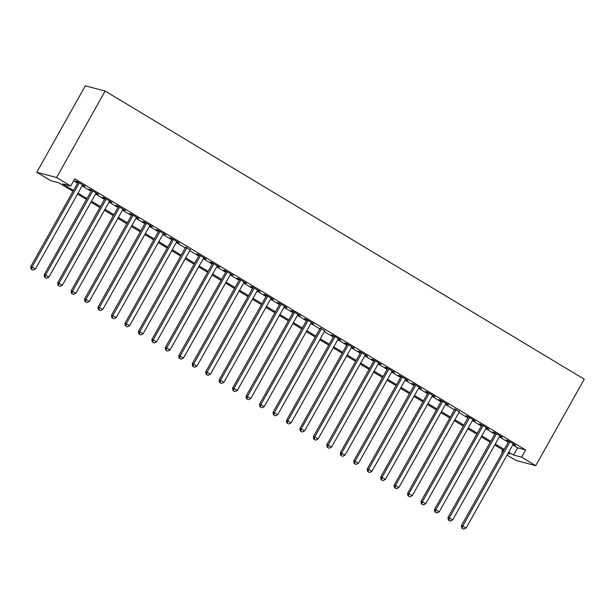 <?xml version="1.0" encoding="UTF-8"?>
<svg xmlns="http://www.w3.org/2000/svg" width="615" height="615" viewBox="0 0 615 615"><rect width="100%" height="100%" fill="white"/><g stroke="black" fill="none" stroke-linecap="round" stroke-linejoin="round"><path stroke-width="0.92" d="M73.008 191.342L58.963 182.893L50.937 180.772L36.8 172.269L85.324 85.808L105.127 91.058L584.25 379.209L535.734 465.67L521.597 457.168L525.64 449.965L74.784 178.811L70.74 186.014L62.707 183.885L73.539 190.396M535.734 465.67L515.923 460.42L507.06 455.085M502.547 452.371L501.794 451.925L502.67 452.156M502.932 449.903L501.794 451.925M82.487 185.2L85.031 186.284L76.96 181.425L75.622 181.071L77.974 182.486M95.948 193.294L98.492 194.378L90.42 189.52L89.075 189.166L91.435 190.581M109.409 201.389L111.953 202.466L103.874 197.615L102.536 197.261L104.896 198.676M122.862 209.484L125.406 210.561L117.334 205.71L115.997 205.349L118.349 206.771M136.322 217.579L138.867 218.656L130.795 213.797L129.458 213.443L131.81 214.866M149.783 225.674L152.328 226.75L144.248 221.892L142.911 221.538L145.271 222.961M163.236 233.769L165.781 234.845L157.709 229.987L156.371 229.633L158.724 231.048M176.697 241.856L179.242 242.94L171.17 238.082L169.832 237.728L172.185 239.143M190.158 249.951L185.645 247.238M203.619 258.046L206.163 259.13L198.084 254.272L196.746 253.918L199.099 255.333M217.072 266.141L219.617 267.225L211.545 262.367L210.207 262.013L212.559 263.428M230.533 274.236L233.077 275.32L225.005 270.462L223.66 270.108L226.02 271.522M243.994 282.331L246.538 283.407L238.459 278.557L237.121 278.203L239.481 279.617M257.447 290.426L259.991 291.502L251.919 286.651L250.582 286.29L252.934 287.712M270.907 298.521L273.452 299.597L265.38 294.739L264.043 294.385L266.395 295.807M284.368 306.616L286.913 307.692L278.833 302.834L277.496 302.48L279.856 303.895M297.829 314.711L300.366 315.787L292.294 310.929L290.957 310.575L293.309 311.99M311.282 322.798L313.827 323.882L305.755 319.024L304.417 318.67L306.77 320.084M324.743 330.893L320.231 328.179M338.204 338.988L340.748 340.072L332.669 335.213L331.331 334.86L333.684 336.274M351.657 347.083L354.202 348.167L346.13 343.308L344.792 342.955L347.144 344.369M365.118 355.178L367.662 356.254L359.591 351.403L358.245 351.05L360.605 352.464M378.579 363.273L381.123 364.349L373.044 359.498L371.706 359.145L374.066 360.559M392.032 371.368L394.576 372.444L386.504 367.593L385.167 367.232L387.519 368.654M405.493 379.463L408.037 380.539L399.965 375.68L398.628 375.327L400.98 376.749M418.953 387.558L421.498 388.634L413.418 383.775L412.081 383.422L414.441 384.836M432.414 395.645L434.951 396.729L426.879 391.87L425.542 391.517L427.894 392.931M445.867 403.74L448.412 404.824L440.34 399.965L439.002 399.612L441.355 401.026M459.328 411.835L454.816 409.121M472.789 419.93L475.334 421.014L467.254 416.155L465.916 415.802L468.269 417.216M486.242 428.025L488.787 429.109L480.715 424.25L479.377 423.896L481.73 425.311M499.703 436.12L502.247 437.196L494.176 432.345L492.83 431.991L495.19 433.406M73.646 180.833L77.582 183.193M82.095 185.907L91.035 191.288M95.548 194.002L104.496 199.383M109.009 202.097L117.957 207.478M122.47 210.192L131.41 215.573M135.923 218.287L144.871 223.66M149.383 226.382L158.332 231.755M162.844 234.476L171.785 239.85M176.305 242.564L185.246 247.945M189.758 250.659L198.707 256.04M203.219 258.754L212.167 264.135M216.68 266.849L225.62 272.23M230.133 274.943L239.081 280.325M243.594 283.038L252.542 288.42M257.055 291.133L265.995 296.515M270.515 299.228L279.456 304.602M283.969 307.323L292.917 312.697M297.429 315.41L306.37 320.792M310.89 323.505L319.831 328.887M324.343 331.6L333.292 336.982M337.804 339.695L346.752 345.077M351.265 347.79L360.206 353.171M364.718 355.885L373.666 361.266M378.179 363.98L387.127 369.361M391.64 372.075L400.58 377.456M405.101 380.17L414.041 385.543M418.554 388.265L427.502 393.638M432.014 396.352L440.955 401.733M445.475 404.447L454.416 409.828M458.928 412.542L467.877 417.923M472.389 420.637L481.337 426.018M485.85 428.732L494.791 434.113M499.303 436.827L508.251 442.208M512.764 444.922L517.615 447.835L525.64 449.965M513.164 444.215L515.708 445.291L507.629 440.44L506.291 440.079L508.651 441.501M70.74 186.014L56.611 177.52L105.127 91.058M56.611 177.52L36.8 172.269M507.929 453.547L509.827 454.047L508.19 453.071M503.677 450.357L494.737 444.976M490.224 442.262L481.276 436.881M476.763 434.167L467.815 428.786M463.303 426.072L454.362 420.691M449.842 417.977L440.901 412.596M436.389 409.882L427.44 404.501M422.928 401.787L413.98 396.406M409.467 393.692L400.526 388.311M396.014 385.597L387.066 380.224M382.553 377.502L373.605 372.129M369.092 369.415L360.152 364.034M355.631 361.32L346.691 355.939M342.178 353.225L333.23 347.844M328.718 345.13L319.777 339.749M315.257 337.035L306.316 331.654M301.804 328.94L292.855 323.559M288.343 320.846L279.394 315.464M274.882 312.751L265.941 307.377M261.429 304.656L252.481 299.282M247.968 296.561L239.02 291.187M234.507 288.473L225.567 283.092M221.046 280.379L212.106 274.997M207.593 272.284L198.645 266.902M194.132 264.189L185.192 258.807M180.672 256.094L171.731 250.712M167.219 247.999L158.27 242.618M153.758 239.904L144.809 234.523M140.297 231.809L131.356 226.435M126.844 223.714L117.896 218.34M113.383 215.627L104.435 210.245M99.922 207.532L90.982 202.15M86.461 199.437L77.521 194.056M508.72 452.125L513.571 455.038L521.597 457.168M78.051 193.11L86.992 198.491M91.504 201.205L100.453 206.586M104.965 209.3L113.913 214.681M118.426 217.395L127.367 222.776M131.887 225.49L140.827 230.871M145.34 233.585L154.288 238.966M158.801 241.68L167.741 247.061M172.262 249.775L181.202 255.148M185.715 257.87L194.663 263.243M199.175 265.957L208.124 271.338M212.636 274.052L221.577 279.433M226.089 282.147L235.038 287.528M239.55 290.242L248.498 295.623M253.011 298.337L261.952 303.718M266.472 306.431L275.412 311.813M279.925 314.526L288.873 319.908M293.386 322.621L302.326 327.995M306.847 330.716L315.787 336.09M320.3 338.811L329.248 344.185M333.761 346.898L342.709 352.28M347.221 354.993L356.162 360.375M360.674 363.088L369.623 368.47M374.135 371.183L383.084 376.565M387.596 379.278L396.537 384.659M401.057 387.373L409.997 392.754M414.51 395.468L423.458 400.849M427.971 403.563L436.919 408.937M441.432 411.658L450.372 417.032M454.885 419.745L463.833 425.126M468.346 427.84L477.294 433.221M481.806 435.935L490.747 441.316M495.26 444.03L504.208 449.411M517.615 447.835L513.571 455.038M508.836 441.163L461.419 525.656L462.764 526.01L509.989 441.854M462.319 528.385L463.664 529.192L462.319 528.385L462.764 526.01L466.124 528.031L513.348 443.876M461.419 525.656L461.78 528.239M463.664 529.192L466.124 528.031M495.375 433.068L447.966 517.561L449.304 517.915L496.528 433.76M448.858 520.29L450.203 521.097L448.858 520.29L449.304 517.915L452.663 519.936L499.895 435.781M447.966 517.561L448.327 520.144M450.203 521.097L452.663 519.936M481.922 424.973L434.505 509.466L435.843 509.82L483.067 425.665M435.397 512.195L436.75 513.002L435.397 512.195L435.843 509.82L439.21 511.841L486.434 427.686M434.505 509.466L434.866 512.049M436.75 513.002L439.21 511.841M468.461 416.878L421.044 501.371L422.382 501.725L469.614 417.57M421.944 504.1L423.289 504.907L421.944 504.1L422.382 501.725L425.749 503.747L472.973 419.591M421.044 501.371L421.406 503.954M423.289 504.907L425.749 503.747M455 408.783L407.591 493.276L408.929 493.63L456.153 409.475M408.483 496.005L409.828 496.812L408.483 496.005L408.929 493.63L412.288 495.652L459.52 411.497M407.591 493.276L407.945 495.867M409.828 496.812L412.288 495.652M441.547 400.688L394.13 485.181L395.468 485.535L442.692 401.38M395.022 487.91L396.368 488.717L395.022 487.91L395.468 485.535L398.835 487.557L446.06 403.409M394.13 485.181L394.492 487.772M396.368 488.717L398.835 487.557M428.086 392.601L380.67 477.086L382.007 477.44L429.232 393.285M381.569 479.815L382.914 480.623L381.569 479.815L382.007 477.44L385.374 479.469L432.599 395.314M380.67 477.086L381.031 479.677M382.914 480.623L385.374 479.469M414.625 384.506L367.217 468.991L368.554 469.345L415.778 385.198M368.108 471.72L369.454 472.535L368.108 471.72L368.554 469.345L371.914 471.374L419.138 387.219M367.217 468.991L367.57 471.582M369.454 472.535L371.914 471.374M401.172 376.411L353.756 460.896L355.093 461.258L402.318 377.103M354.647 463.625L355.993 464.44L354.647 463.625L355.093 461.258L358.46 463.28L405.685 379.124M353.756 460.896L354.117 463.487M355.993 464.44L358.46 463.28M387.711 368.316L340.295 452.809L341.632 453.163L388.857 369.008M341.194 455.53L342.54 456.345L341.194 455.53L341.632 453.163L345 455.185L392.224 371.029M340.295 452.809L340.656 455.392M342.54 456.345L345 455.185M374.251 360.221L326.834 444.714L328.179 445.068L375.404 360.913M327.733 447.443L329.079 448.25L327.733 447.443L328.179 445.068L331.539 447.09L378.763 362.935M326.834 444.714L327.195 447.297M329.079 448.25L331.539 447.09M360.79 352.126L313.381 436.619L314.719 436.973L361.943 352.818M314.273 439.348L315.618 440.155L314.273 439.348L314.719 436.973L318.078 438.995L365.31 354.84M313.381 436.619L313.742 439.202M315.618 440.155L318.078 438.995M347.337 344.031L299.92 428.524L301.258 428.878L348.482 344.723M300.812 431.253L302.165 432.061L300.812 431.253L301.258 428.878L304.625 430.9L351.849 346.745M299.92 428.524L300.281 431.107M302.165 432.061L304.625 430.9M333.876 335.936L286.459 420.429L287.797 420.783L335.029 336.628M287.359 423.158L288.704 423.966L287.359 423.158L287.797 420.783L291.164 422.805L338.388 338.65M286.459 420.429L286.821 423.012M288.704 423.966L291.164 422.805M320.415 327.841L273.006 412.334L274.344 412.688L321.568 328.533M273.898 415.063L275.243 415.871L273.898 415.063L274.344 412.688L277.703 414.71L324.928 330.562M273.006 412.334L273.36 414.925M275.243 415.871L277.703 414.71M306.962 319.746L259.545 404.24L260.883 404.593L308.107 320.438M260.437 406.969L261.782 407.776L260.437 406.969L260.883 404.593L264.25 406.623L311.474 322.468M259.545 404.24L259.907 406.83M261.782 407.776L264.25 406.623M293.501 311.659L246.085 396.145L247.422 396.498L294.647 312.351M246.984 398.874L248.329 399.688L246.984 398.874L247.422 396.498L250.789 398.528L298.014 314.373M246.085 396.145L246.446 398.735M248.329 399.688L250.789 398.528M280.04 303.564L232.631 388.05L233.969 388.411L281.193 304.256M233.523 390.779L234.869 391.594L233.523 390.779L233.969 388.411L237.329 390.433L284.553 306.278M232.631 388.05L232.985 390.64M234.869 391.594L237.329 390.433M266.587 295.469L219.171 379.955L220.508 380.316L267.733 296.161M220.062 382.684L221.408 383.499L220.062 382.684L220.508 380.316L223.875 382.338L271.1 298.183M219.171 379.955L219.532 382.545M221.408 383.499L223.875 382.338M253.126 287.374L205.71 371.867L207.047 372.221L254.272 288.066M206.609 374.596L207.955 375.404L206.609 374.596L207.047 372.221L210.415 374.243L257.639 290.088M205.71 371.867L206.071 374.45M207.955 375.404L210.415 374.243M239.666 279.279L192.249 363.773L193.587 364.126L240.819 279.971M193.148 366.502L194.494 367.309L193.148 366.502L193.587 364.126L196.954 366.148L244.178 281.993M192.249 363.773L192.61 366.356M194.494 367.309L196.954 366.148M226.205 271.184L178.796 355.678L180.133 356.031L227.358 271.876M179.688 358.407L181.033 359.214L179.688 358.407L180.133 356.031L183.493 358.053L230.725 273.898M178.796 355.678L179.15 358.261M181.033 359.214L183.493 358.053M212.752 263.089L165.335 347.583L166.673 347.936L213.897 263.781M166.227 350.312L167.572 351.119L166.227 350.312L166.673 347.936L170.04 349.958L217.264 265.803M165.335 347.583L165.696 350.166M167.572 351.119L170.04 349.958M199.291 254.994L151.874 339.488L153.212 339.841L200.436 255.686M152.774 342.217L154.119 343.024L152.774 342.217L153.212 339.841L156.579 341.863L203.803 257.708M151.874 339.488L152.236 342.071M154.119 343.024L156.579 341.863M185.83 246.899L138.421 331.393L139.759 331.746L186.983 247.591M139.313 334.122L140.658 334.929L139.313 334.122L139.759 331.746L143.118 333.768L190.343 249.621M138.421 331.393L138.775 333.983M140.658 334.929L143.118 333.768M172.377 238.812L124.96 323.298L126.298 323.651L173.522 239.496M125.852 326.027L127.197 326.834L125.852 326.027L126.298 323.651L129.665 325.681L176.889 241.526M124.96 323.298L125.322 325.889M127.197 326.834L129.665 325.681M158.916 230.717L111.499 315.203L112.837 315.557L160.061 231.409M112.399 317.932L113.744 318.747L112.399 317.932L112.837 315.557L116.204 317.586L163.429 233.431M111.499 315.203L111.861 317.794M113.744 318.747L116.204 317.586M145.455 222.622L98.046 307.108L99.384 307.469L146.608 223.314M98.938 309.837L100.283 310.652L98.938 309.837L99.384 307.469L102.743 309.491L149.968 225.336M98.046 307.108L98.4 309.699M100.283 310.652L102.743 309.491M131.994 214.527L84.586 299.021L85.923 299.374L133.148 215.219M85.477 301.742L86.823 302.557L85.477 301.742L85.923 299.374L89.29 301.396L136.515 217.241M84.586 299.021L84.947 301.604M86.823 302.557L89.29 301.396M118.541 206.432L71.125 290.926L72.462 291.279L119.687 207.124M72.024 293.655L73.37 294.462L72.024 293.655L72.462 291.279L75.83 293.301L123.054 209.146M71.125 290.926L71.486 293.509M73.37 294.462L75.83 293.301M105.08 198.338L57.664 282.831L59.002 283.184L106.234 199.029M58.563 285.56L59.909 286.367L58.563 285.56L59.002 283.184L62.369 285.206L109.593 201.051M57.664 282.831L58.025 285.414M59.909 286.367L62.369 285.206M91.62 190.243L44.211 274.736L45.548 275.089L92.773 190.934M45.103 277.465L46.448 278.272L45.103 277.465L45.548 275.089L48.908 277.111L96.14 192.956M44.211 274.736L44.564 277.319M46.448 278.272L48.908 277.111M78.167 182.148L30.75 266.641L32.088 266.995L79.312 182.84M31.642 269.37L32.987 270.177L31.642 269.37L32.088 266.995L35.455 269.016L82.679 184.861M30.75 266.641L31.111 269.224M32.987 270.177L35.455 269.016"/></g></svg>
